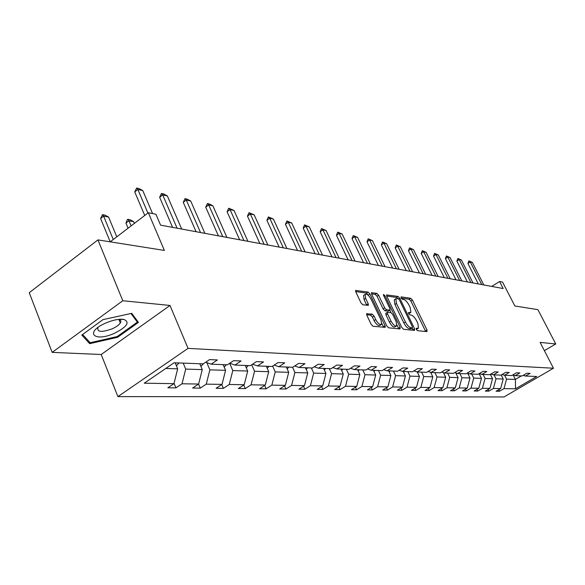 <?xml version="1.0" encoding="UTF-8"?>
<svg xmlns="http://www.w3.org/2000/svg" width="585" height="585" viewBox="0 0 585 585"><rect width="100%" height="100%" fill="white"/><g stroke="black" fill="none" stroke-linecap="round" stroke-linejoin="round"><path stroke-width="0.88" d="M416.293 329.421L417.5 330.679L426.955 331.615L427.013 330.02L412.41 300.061L410.714 298.284L401.12 296.887L401.047 297.962L402.253 299.227L403.511 299.41C405.434 299.981 407.27 301.904 409.01 305.165L410.231 307.673L410.889 312.375L408.491 312.587L408.637 313.626L409.844 314.891L411.094 315.037C413.003 315.578 414.838 317.487 416.593 320.777L417.829 323.308L418.48 328.127L416.147 328.361L416.293 329.421M119.362 320.66L120.203 320.083M544.386 350.664L555.75 343.958L537.893 309.64L514.859 305.992L502.559 282.087L499.568 281.502L491.744 286.423M52.16 352.375L101.198 354.503L169.994 305.45L122.791 300.741L52.16 352.375L29.25 292.697L97.936 239.894L164.378 250.424L148.334 212.743L110.214 241.839L100.591 218.498L103.618 216.143L113.263 239.514M122.791 300.741L97.936 239.894M366.992 313.516L366.817 315.205L371.146 324.353L373.033 326.276L385.266 327.337L385.076 325.765L369.917 293.97L368.075 292.076L355.621 290.452L355.812 291.952L360.982 302.869L362.868 304.792L368.411 305.326L368.221 303.805L365.669 298.438L365.15 294.43C366.817 293.619 368.799 295.198 371.08 299.169L381.076 320.149L381.588 324.317C379.914 325.084 377.954 323.498 375.709 319.564L374.027 316.024L372.162 314.116L366.546 313.809M148.334 212.743L155.91 214.227L160.575 225.145L503.18 288.537L499.568 281.502M169.994 305.45L188.056 348.382L553.454 368.228L504.036 396.952L117.907 396.608L188.056 348.382M555.75 343.958L540.116 342.393L553.454 368.228M401.793 327.461L403.57 329.296L414.487 330.379L414.568 328.763L399.796 298.255L398.063 296.441L386.648 294.935L386.846 296.398L401.793 327.461M400.023 328.945L388.63 327.819L386.802 325.94L371.665 294.218L371.468 292.741L376.82 293.348L378.627 295.22L384.703 307.9L386.509 309.765L390.071 310.057L389.873 308.551L383.577 295.447L383.438 294.423L384.923 295.644L400.133 327.293L400.023 328.945M174.089 362.773L203.236 363.87L209.547 359.607L217.415 359.943L211.141 364.17L227.441 364.784L233.642 360.645L241.093 360.96L234.921 365.069L250.358 365.654L256.457 361.618L263.521 361.925L257.444 365.925L272.091 366.473L278.094 362.546L284.793 362.839L278.818 366.729L292.727 367.256L298.635 363.431L304.997 363.702L299.125 367.497L312.353 368.002L318.167 364.272L324.222 364.528L318.445 368.228L331.044 368.704L336.755 365.069L342.525 365.318L336.843 368.923L348.85 369.376L354.473 365.83L359.98 366.064L354.386 369.588L365.844 370.02L371.38 366.554L376.638 366.78L371.131 370.217L382.085 370.634L387.526 367.248L392.55 367.46L387.131 370.824L397.61 371.219L402.97 367.906L407.774 368.111L402.443 371.402L412.469 371.782L417.748 368.543L422.355 368.74L417.098 371.958L426.706 372.323L431.905 369.15L436.322 369.34L431.145 372.491L440.359 372.835L445.485 369.735L449.719 369.917L444.622 372.996L453.463 373.332L458.508 370.29L462.574 370.466L457.558 373.486L466.055 373.808L471.02 370.832L474.932 371L469.982 373.961L478.157 374.268L483.049 371.343L486.808 371.504L481.93 374.407L489.799 374.707L494.625 371.841L498.237 371.994L493.433 374.846L501.001 375.131L505.762 372.323L509.242 372.469L504.511 375.263L511.802 375.541L516.496 372.777L519.853 372.923L515.18 375.665L522.215 375.936L526.844 373.223L530.076 373.362L525.469 376.053L536.716 376.484L515.539 388.798L503.97 388.623L499.458 391.263L496.087 391.226L500.621 388.579L493.382 388.469L488.811 391.153L485.316 391.116L489.908 388.411L482.406 388.301L477.769 391.036L474.142 390.999L478.801 388.25L471.02 388.133L466.318 390.919L462.552 390.875L467.276 388.074L459.196 387.95L454.428 390.795L450.523 390.751L455.313 387.892L446.918 387.767L442.077 390.663L438.019 390.619L442.874 387.709L434.15 387.577L429.244 390.524L425.017 390.48L429.946 387.511L420.864 387.372L415.891 390.385L411.496 390.341L416.491 387.307L407.036 387.168L401.983 390.239L397.405 390.195L402.48 387.102L392.623 386.948L387.497 390.093L382.729 390.041L387.877 386.882L377.596 386.722L372.389 389.932L367.409 389.881L372.638 386.648L361.903 386.488L356.616 389.764L351.417 389.712L356.726 386.407L345.508 386.239L340.141 389.595L334.7 389.537L340.09 386.159L328.353 385.983L322.913 389.413L317.216 389.354L322.693 385.895L310.401 385.712L304.865 389.222L298.906 389.164L304.463 385.625L291.579 385.427L285.963 389.025L279.703 388.959L285.348 385.339L271.828 385.135L266.124 388.82L259.557 388.747L265.29 385.032L251.075 384.82L245.283 388.601L238.38 388.528L244.201 384.718L229.247 384.491L223.36 388.367L216.092 388.294L222.015 384.382L206.256 384.148L200.275 388.126L192.619 388.045L198.629 384.031L182.008 383.782L175.931 387.87L167.844 387.789L173.957 383.658L144.254 383.212L174.089 362.773M199.785 363.738L202.264 369.61L185.701 369.091L183.2 363.117M185.701 369.091L182.008 383.782M202.264 369.61L198.629 384.031M205.708 362.203L211.141 364.17M223.126 364.623L225.576 370.342L209.876 369.852L206.797 362.598M209.876 369.852L206.256 384.148M225.576 370.342L222.015 384.382M229.773 363.226L234.921 365.069M245.276 365.464L247.696 371.036L232.793 370.568L229.664 363.3M232.793 370.568L229.247 384.491M247.696 371.036L244.201 384.718M252.566 364.192L257.444 365.925M266.321 366.254L268.712 371.694L254.548 371.248L251.718 364.755M254.548 371.248L251.075 384.82M268.712 371.694L265.29 385.032M274.189 365.106L278.818 366.729M286.35 367.014L288.712 372.323L275.228 371.899L272.668 366.1M275.228 371.899L271.828 385.135M288.712 372.323L285.348 385.339M294.723 365.961L299.125 367.497M305.428 367.738L307.754 372.916L294.913 372.513L292.566 367.248M294.913 372.513L291.579 385.427M307.754 372.916L304.463 385.625M314.255 366.78L318.445 368.228M323.622 368.426L325.925 373.486L313.67 373.106L311.352 367.958M313.67 373.106L310.401 385.712M325.925 373.486L322.693 385.895M332.843 367.555L336.843 368.923M340.996 369.084L343.263 374.027L331.571 373.661L329.275 368.638M331.571 373.661L328.353 385.983M343.263 374.027L340.09 386.159M350.576 368.294L354.386 369.588M357.596 369.705L359.841 374.546L348.66 374.195L346.393 369.289M348.66 374.195L345.508 386.239M359.841 374.546L356.726 386.407M367.49 368.989L371.131 370.217M373.486 370.312L375.702 375.043L364.996 374.707L362.766 369.903M364.996 374.707L361.903 386.488M375.702 375.043L372.638 386.648M383.65 369.654L387.131 370.824M388.696 370.883L390.882 375.519L380.638 375.197L378.429 370.495M380.638 375.197L377.596 386.722M390.882 375.519L387.877 386.882M399.109 370.29L402.443 371.402M403.277 371.438L405.434 375.979L395.614 375.665L393.434 371.065M395.614 375.665L392.623 386.948M405.434 375.979L402.48 387.102M413.909 370.897L417.098 371.958M417.266 371.965L419.401 376.411L409.975 376.118L407.825 371.607M409.975 376.118L407.036 387.168M419.401 376.411L416.491 387.307M428.081 371.482L431.145 372.491M430.626 372.316L432.805 376.835L423.752 376.55L421.631 372.133M423.752 376.55L420.864 387.372M432.805 376.835L429.946 387.511M441.682 372.038L444.622 372.996M443.437 372.616L445.69 377.237L436.988 376.967L434.889 372.63M436.988 376.967L434.15 387.577M445.69 377.237L442.874 387.709M454.735 372.572L457.558 373.486M455.766 372.908L458.077 377.625L449.711 377.362L447.642 373.113M449.711 377.362L446.918 387.767M458.077 377.625L455.313 387.892M467.269 373.076L469.982 373.961M467.627 373.193L469.996 377.998L461.945 377.749L459.898 373.574M461.945 377.749L459.196 387.95M469.996 377.998L467.276 388.074M479.327 373.566L481.93 374.407M479.152 373.669L481.477 378.356L473.726 378.115L471.707 374.02M473.726 378.115L471.02 388.133M481.477 378.356L478.801 388.25M490.925 374.034L493.433 374.846M490.376 374.363L492.541 378.707L485.067 378.473L483.071 374.451M485.067 378.473L482.406 388.301M492.541 378.707L489.908 388.411M502.091 374.488L504.511 375.263M501.199 375.014L503.217 379.036L496.007 378.809L494.032 374.868M496.007 378.809L493.382 388.469M503.217 379.036L500.621 388.579M512.848 374.926L515.18 375.665M513.169 375.029L515.385 379.416L506.559 379.146L504.606 375.27M506.559 379.146L503.97 388.623M515.539 388.798L515.385 379.416L521.396 375.899M101.198 354.503L117.907 396.608M165.767 368.47L177.672 368.842L175.164 362.81M523.224 375.343L525.469 376.053M177.672 368.842L173.957 383.658M498.683 389.705L499.458 391.263M488.007 389.53L488.811 391.153M476.936 389.347L477.769 391.036M465.455 389.157L466.318 390.919M453.536 388.952L454.428 390.795M441.148 388.74L442.077 390.663M428.278 388.52L429.244 390.524M414.889 388.286L415.891 390.385M400.944 388.038L401.983 390.239M386.414 387.775L387.497 390.093M371.263 387.504L372.389 389.932M355.439 387.211L356.616 389.764M338.912 386.897L340.141 389.595M321.626 386.568L322.913 389.413M303.527 386.217L304.865 389.222M284.551 385.844L285.963 389.025M264.647 385.449L266.124 388.82M243.74 385.018L245.283 388.601M221.744 384.564L223.36 388.367M198.571 384.067L200.275 388.126M174.045 383.299L175.931 387.87M117.629 337.282L138.426 322.401L131.698 313.333L103.018 319.615L81.812 335.073L89.695 343.666L117.629 337.282L117.307 336.492M416.286 329.406L418.078 328.382M408.659 313.677L410.465 312.646M425.675 331.49L410.882 301.041L409.193 299.264L401.12 298.101M397.873 298.606L396.513 297.443L386.692 296.032M413.207 330.254L412.176 328.039M412.323 327.878L412.381 326.752L399.401 299.922L398.18 298.65L395.818 298.789L396.476 303.469L405.39 321.933C407.182 325.289 409.047 327.227 410.999 327.746L412.323 327.878L411.014 328.711M394.743 299.491L394.268 299.798L394.912 304.478L396.476 303.469M410.758 328.872L409.427 328.741C407.474 328.229 405.602 326.291 403.818 322.935L394.912 304.478M371.512 293.845L375.241 294.379L376.82 293.348M389.91 310.152L388.162 311.183L384.923 310.789L383.116 308.924L377.054 296.251L375.241 294.379M389.851 310.196L391.014 312.617M397.003 325.099L398.546 328.309L400.133 327.293M391.043 321.15C393.222 324.96 395.109 326.518 396.71 325.823L396.184 321.706L392.696 314.445L390.904 312.595L387.343 312.317L387.541 313.831L391.043 321.15L389.449 322.167C391.621 325.977 393.515 327.534 395.116 326.839L396.308 326.079M385.917 313.238L385.954 314.862L387.541 313.831M389.449 322.167L385.954 314.862M398.751 328.821L398.546 328.309M381.135 324.609L379.965 325.355C378.29 326.123 376.33 324.543 374.086 320.609L372.404 317.07L370.539 315.169L366.627 314.723M364.053 295.154L363.548 295.483L364.067 299.491L365.669 298.438M366.788 305.297L364.067 299.491M368.623 295.652L366.488 293.122L355.658 291.564M383.665 327.329L381.888 323.512M120.203 322.745L120.605 322.452M88.701 341.143L89.695 343.666M501.382 375.387L501.754 374.685M481.769 284.573L470.267 261.948L467.912 263.469L468.885 260.888L472.344 262.402L483.817 284.953M478.296 283.93L467.912 263.469M472.344 262.402L470.267 261.948L468.885 260.888M490.72 375.051L491.203 374.129M479.671 374.707L480.153 373.837M470.881 282.562L459.247 259.55L456.856 261.093L457.858 258.468L461.397 260.018L473.009 282.95M467.364 281.911L456.856 261.093M461.397 260.018L459.247 259.55L457.858 258.468M459.605 280.471L447.825 257.056L445.404 258.636L446.435 255.959L450.055 257.546L461.806 280.88M456.037 279.813L445.404 258.636M450.055 257.546L447.825 257.056L446.435 255.959M114.499 333.26C127.062 326.847 130.192 322.24 123.888 319.439C119.201 318.767 113.227 319.936 105.98 322.942L105.446 323.183C84.079 332.529 94.141 342.598 114.499 333.26M98.141 327.322L97.987 327.556C96.876 332.119 101.563 332.558 112.057 328.865C116.144 327.03 118.894 325.07 120.305 323C121.402 321.128 120.81 319.922 118.543 319.388M120.152 320.046L119.34 320.609M130.96 313.494L137.373 322.123L117.219 336.55L90.148 342.73L82.617 334.481M136.327 319.578L137.373 322.123M468.205 374.356L468.68 373.537M447.905 278.306L435.986 254.482L433.536 256.091L434.589 253.363L438.297 254.98L450.187 278.731M444.293 277.641L433.536 256.091M438.297 254.98L435.986 254.482L434.589 253.363M456.3 373.99L456.761 373.23M435.759 276.061L423.701 251.799L421.215 253.444L422.304 250.672L426.099 252.325L438.136 276.5M432.103 275.381L421.215 253.444M426.099 252.325L423.701 251.799L422.304 250.672M443.927 373.618L444.381 372.923M423.16 273.729L410.955 249.02L408.432 250.694L409.551 247.879L413.441 249.561L425.617 274.182M419.452 273.041L408.432 250.694M413.441 249.561L410.955 249.02L409.551 247.879M431.065 373.223L431.547 372.506M410.056 271.308L397.705 246.131L395.153 247.843L396.301 244.976L400.294 246.695L412.615 271.776M406.297 270.606L395.153 247.843M400.294 246.695L397.705 246.131L396.301 244.976M417.675 372.82L418.238 372.002M396.433 268.786L383.935 243.133L381.34 244.881L382.524 241.956L386.627 243.718L399.094 269.275M392.623 268.076L381.34 244.881M386.627 243.718L383.935 243.133L382.524 241.956M403.738 372.404L404.381 371.475M382.254 266.16L369.603 240.011L366.978 241.795L368.199 238.812L372.404 240.618L385.025 266.672M378.393 265.444L366.978 241.795M372.404 240.618L369.603 240.011L368.199 238.812M389.208 371.965L389.946 370.934M374.049 371.519L374.89 370.363M358.217 371.051L359.168 369.771M341.677 370.561L342.752 369.15M324.361 370.056L325.574 368.499M306.233 369.523L307.593 367.819M287.22 368.974L288.749 367.102M267.257 368.396L268.983 366.356M246.278 367.775L248.208 365.574M224.187 367.109L226.366 364.748M223.346 365.135L223.624 364.645M367.482 263.425L354.678 236.757L352.016 238.585L353.274 235.543L357.596 237.393L370.371 263.959M363.57 262.702L352.016 238.585M357.596 237.393L354.678 236.757L353.274 235.543M352.082 260.581L339.124 233.364L336.426 235.236L337.728 232.135L342.166 234.029L355.095 261.137M348.119 259.842L336.426 235.236M342.166 234.029L339.124 233.364L337.728 232.135M336.017 257.605L322.905 229.825L320.163 231.74L321.509 228.574L326.079 230.519L339.161 258.19M331.995 256.859L320.163 231.74M326.079 230.519L322.905 229.825L321.509 228.574M319.242 254.504L305.97 226.139L303.184 228.099L304.58 224.867L309.282 226.856L322.525 255.111M315.161 253.744L303.184 228.099M309.282 226.856L305.97 226.139L304.58 224.867M301.699 251.257L288.266 222.278L285.443 224.289L286.891 220.984L291.732 223.031L305.136 251.894M297.56 250.49L285.443 224.289M291.732 223.031L288.266 222.278L286.891 220.984M283.345 247.857L269.751 218.242L266.892 220.304L268.383 216.933L273.378 219.031L286.935 248.523M279.147 247.082L266.892 220.304M273.378 219.031L269.751 218.242L268.383 216.933M264.113 244.303L250.365 214.015L247.462 216.128L249.005 212.684L254.161 214.841L267.879 244.998M259.864 243.514L247.462 216.128M254.161 214.841L250.365 214.015L249.005 212.684M243.945 240.567L230.037 209.584L227.09 211.755L228.698 208.231L234.022 210.454L247.901 241.298M239.638 239.77L227.09 211.755M234.022 210.454L230.037 209.584L228.698 208.231M222.775 236.654L208.706 204.933L205.715 207.163L207.39 203.558L209.481 204.019L212.889 205.847L226.929 237.422M218.402 235.843L205.715 207.163M212.889 205.847L208.706 204.933L207.39 203.558M200.516 232.53L186.293 200.048L183.259 202.344L184.999 198.651L187.2 199.134L190.695 201.006L204.889 233.342M196.085 231.711L183.259 202.344M190.695 201.006L186.293 200.048L184.999 198.651M200.911 366.407L203.419 363.746M200.085 364.44L200.472 363.768M134.396 223.382L133.673 221.656L128.949 220.786L131.099 225.905M125.965 223.075L127.289 219.704L127.786 219.324L128.949 220.786L125.965 223.075L128.1 228.187M127.786 219.324L130.148 219.763L133.673 221.656M177.087 228.201L162.71 194.907L159.632 197.269L161.445 193.489L163.763 193.993L167.347 195.917L181.694 229.049M172.59 227.368L159.632 197.269M167.347 195.917L162.71 194.907L161.445 193.489M176.348 365.676L179.09 362.956M175.537 363.709L176.048 362.846M100.591 218.498L102.492 214.651L104.978 215.112L108.591 217.05L103.618 216.143L102.492 214.651M116.781 236.83L108.591 217.05M147.903 213.072L137.87 189.489L134.74 191.924L136.634 188.048L139.076 188.582L142.755 190.556L152.575 213.576M144.744 215.485L134.74 191.924M142.755 190.556L137.87 189.489L136.634 188.048M416.228 329.275L417.588 328.419M408.593 313.538L409.946 312.675M409.193 299.264L410.714 298.284M410.882 301.041L412.41 300.061M425.471 330.993L427.013 330.02M386.568 295.096L386.978 294.825M396.513 297.443L398.063 296.441M398.707 298.957L399.796 298.255M413.003 329.75L414.568 328.763M403.818 322.935L405.39 321.933M409.427 328.741L410.999 327.746M371.387 292.909L371.826 292.617M377.054 296.251L378.627 295.22M383.116 308.924L384.703 307.9M384.923 310.789L386.509 309.765M388.162 311.183L389.742 310.167M383.972 296.266L384.923 295.644M370.539 315.169L372.162 314.116M372.404 317.07L374.027 316.024M374.086 320.609L375.709 319.564M366.612 304.858L368.221 303.805M355.541 290.628L356.009 290.314M366.488 293.122L368.075 292.076M368.323 295.015L369.917 293.97M383.46 326.803L385.076 325.765M200.83 366.21L201.298 366.232M176.217 365.347L176.999 365.376M410.955 328.807L412.432 327.871M394.268 299.798L395.818 298.789M385.756 313.341L387.343 312.317M363.548 295.483L365.15 294.43M118.689 319.373L123.888 319.439M118.879 319.468L120.305 323"/></g></svg>
